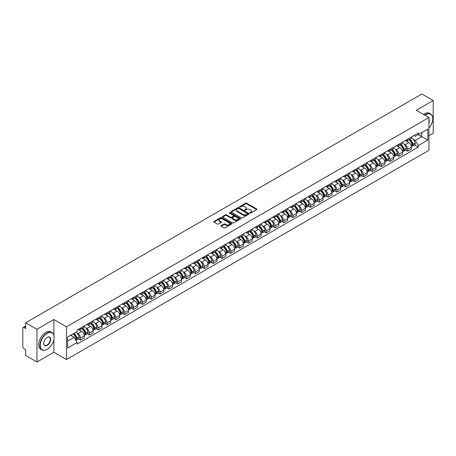 <?xml version="1.0" encoding="UTF-8"?>
<svg xmlns="http://www.w3.org/2000/svg" width="456" height="456" viewBox="0 0 456 456"><rect width="100%" height="100%" fill="white"/><g stroke="black" fill="none" stroke-linecap="round" stroke-linejoin="round"><path stroke-width="0.68" d="M250.008 213.037A0.553 0.319 0 0 0 250.789 213.037L256.7 209.623A0.787 0.456 0 0 0 256.933 209.304A0.787 0.456 0 0 0 256.7 208.979L246.685 203.199A0.787 0.456 0 0 0 245.573 203.199L239.662 206.614A0.553 0.319 0 0 0 240.437 207.064L241.207 206.619A2.519 1.453 0 0 1 244.764 206.619L245.602 207.104A2.519 1.453 0 0 1 246.337 208.13A2.519 1.453 0 0 1 245.602 209.156L244.838 209.6A0.553 0.319 0 0 0 245.613 210.051L246.377 209.606A2.519 1.453 0 0 1 249.939 209.606L250.777 210.091A2.519 1.453 0 0 1 251.512 211.117A2.519 1.453 0 0 1 250.777 212.143L250.008 212.587A0.553 0.319 0 0 0 250.008 213.037L250.008 212.587M221.149 225.623A0.787 0.456 0 0 0 220.915 225.942A0.787 0.456 0 0 0 221.149 226.261L223.959 227.886A0.787 0.456 0 0 0 225.07 227.886L231.637 224.095A0.787 0.456 0 0 0 231.865 223.776A0.787 0.456 0 0 0 231.637 223.451L221.622 217.672A0.787 0.456 0 0 0 220.505 217.672L213.944 221.462A0.787 0.456 0 0 0 213.71 221.781A0.787 0.456 0 0 0 213.944 222.106L217.335 224.061A0.787 0.456 0 0 0 218.447 224.061L221.257 222.442A0.787 0.456 0 0 0 221.491 222.118A0.787 0.456 0 0 0 221.257 221.798L219.575 220.829A2.103 1.214 0 0 1 218.96 219.969A2.103 1.214 0 0 1 220.259 218.846A2.103 1.214 0 0 1 222.551 219.108L229.146 222.916A2.103 1.214 0 0 1 229.761 223.776A2.103 1.214 0 0 1 228.462 224.899A2.103 1.214 0 0 1 226.17 224.631L225.07 223.999A0.787 0.456 0 0 0 223.959 223.999L221.149 225.623L221.149 226.261L223.959 224.654L223.959 223.999M66.502 326.821L53.865 319.519L36.97 329.272L25.69 322.762L421.92 93.999L433.2 100.514L416.305 110.266L428.948 117.562L66.502 326.821L66.502 359.545L428.948 150.292L428.948 117.562M241.258 217.894A0.787 0.456 0 0 0 242.375 217.894L248.936 214.103A0.787 0.456 0 0 0 249.17 213.784A0.787 0.456 0 0 0 248.936 213.465L238.921 207.679A0.787 0.456 0 0 0 237.81 207.679L231.243 211.47A0.787 0.456 0 0 0 231.015 211.789A0.787 0.456 0 0 0 231.243 212.114L241.258 217.894M229.545 213.157A0.553 0.319 0 0 1 230.103 213.231L240.278 219.108L233.723 222.893A0.787 0.456 0 0 1 232.606 222.893L222.591 217.107L222.591 216.463A0.787 0.456 0 0 0 222.363 216.788A0.787 0.456 0 0 0 222.591 217.107M222.591 216.463L225.401 214.844A0.787 0.456 0 0 1 226.518 214.844L230.576 217.187A0.787 0.456 0 0 0 231.688 217.187L233.552 216.11A0.787 0.456 0 0 0 233.785 215.791A0.787 0.456 0 0 0 233.552 215.471L229.328 213.026A0.553 0.319 0 0 1 230.103 212.581L240.289 218.458A0.787 0.456 0 0 1 240.517 218.777A0.787 0.456 0 0 1 240.289 219.102L240.289 218.458M36.97 329.272L36.97 362.001L25.69 355.486L25.69 349.695L23.934 348.68A1.602 0.923 -120 0 1 22.8 346.714L22.8 328.195A1.602 0.923 -120 0 1 23.131 327.459L25.69 325.983M428.948 135.694L433.2 133.237L433.2 100.514M36.97 362.001L53.865 352.249L66.502 359.545M25.69 322.762L25.69 328.554L23.934 327.539A1.602 0.923 -120 0 0 23.131 327.459M407.692 139.165A3.688 2.132 60 0 1 406.929 140.819L410.668 138.658A3.688 2.132 -120 0 0 411.432 137.005M404.141 144.147L405.082 144.694A3.688 2.132 60 0 1 407.692 149.209L411.432 147.049A3.688 2.132 -120 0 0 408.827 142.534L406.148 140.989M411.432 147.049L411.432 149.049L407.692 151.204L405.663 150.035M406.929 140.819A3.688 2.132 60 0 1 405.11 140.653M407.692 149.209L407.692 151.204M398.846 144.267A3.688 2.132 60 0 1 398.082 145.926L401.827 143.765A3.688 2.132 -120 0 0 402.591 142.107M396.823 155.143L398.846 156.311L402.591 154.151L402.591 152.156A3.688 2.132 -120 0 0 399.98 147.641L397.307 146.091M398.082 145.926A3.688 2.132 60 0 1 396.27 145.755M395.301 149.255L396.241 149.802A3.688 2.132 60 0 1 398.846 154.316L398.846 156.311M390.005 149.374A3.688 2.132 60 0 1 389.242 151.027L392.981 148.867A3.688 2.132 -120 0 0 393.745 147.214M387.976 160.244L390.005 161.418L393.745 159.258L393.745 157.263A3.688 2.132 -120 0 0 391.14 152.743L388.461 151.198M389.242 151.027A3.688 2.132 60 0 1 387.429 150.862M386.454 154.362L387.4 154.903A3.688 2.132 60 0 1 390.005 159.423L390.005 161.418M381.165 154.481A3.688 2.132 60 0 1 380.401 156.134L384.14 153.974A3.688 2.132 -120 0 0 384.904 152.321M379.135 165.351L381.165 166.525L384.904 164.365L384.904 162.364A3.688 2.132 -120 0 0 382.299 157.85L379.62 156.305M380.401 156.134A3.688 2.132 60 0 1 378.583 155.969M377.614 159.463L378.554 160.01A3.688 2.132 60 0 1 381.165 164.525L381.165 166.525M372.318 159.583A3.688 2.132 60 0 1 371.554 161.242L375.299 159.081A3.688 2.132 -120 0 0 376.063 157.423M370.289 170.458L372.318 171.627L376.063 169.467L376.063 167.472A3.688 2.132 -120 0 0 373.453 162.957L370.774 161.407M371.554 161.242A3.688 2.132 60 0 1 369.742 161.076M368.767 164.57L369.713 165.118A3.688 2.132 60 0 1 372.318 169.632L372.318 171.627M363.478 164.69A3.688 2.132 60 0 1 362.714 166.343L366.453 164.183A3.688 2.132 -120 0 0 367.217 162.53M361.448 175.56L363.478 176.734L367.217 174.574L367.217 172.579A3.688 2.132 -120 0 0 364.612 168.059L361.933 166.514M362.714 166.343A3.688 2.132 60 0 1 360.895 166.178M359.926 169.678L360.867 170.219A3.688 2.132 60 0 1 363.478 174.739L363.478 176.734M354.637 169.797A3.688 2.132 60 0 1 353.873 171.45L357.612 169.29A3.688 2.132 -120 0 0 358.376 167.637M352.608 180.667L354.637 181.841L358.376 179.681L358.376 177.68A3.688 2.132 -120 0 0 355.765 173.166L353.092 171.621M353.873 171.45A3.688 2.132 60 0 1 352.055 171.285M351.086 174.779L352.026 175.326A3.688 2.132 60 0 1 354.637 179.841L354.637 181.841M345.79 174.899A3.688 2.132 60 0 1 345.027 176.557L348.772 174.397A3.688 2.132 -120 0 0 349.535 172.738M343.761 185.774L345.79 186.943L349.535 184.783L349.535 182.788A3.688 2.132 -120 0 0 346.925 178.273L344.246 176.723M345.027 176.557A3.688 2.132 60 0 1 343.214 176.392M342.239 179.886L343.186 180.433A3.688 2.132 60 0 1 345.79 184.948L345.79 186.943M336.95 180.006A3.688 2.132 60 0 1 336.186 181.659L339.925 179.499A3.688 2.132 -120 0 0 340.689 177.846M334.921 190.876L336.95 192.05L340.689 189.89L340.689 187.895A3.688 2.132 -120 0 0 338.084 183.375L335.405 181.83M336.186 181.659A3.688 2.132 60 0 1 334.368 181.494M333.399 184.993L334.339 185.535A3.688 2.132 60 0 1 336.95 190.055L336.95 192.05M328.103 185.113A3.688 2.132 60 0 1 327.34 186.766L331.084 184.606A3.688 2.132 -120 0 0 331.848 182.953M326.074 195.983L328.103 197.157L331.848 194.997L331.848 192.996A3.688 2.132 -120 0 0 329.238 188.482L326.564 186.937M327.34 186.766A3.688 2.132 60 0 1 325.527 186.601M324.552 190.095L325.498 190.642A3.688 2.132 60 0 1 328.103 195.157L328.103 197.157M319.263 190.215A3.688 2.132 60 0 1 318.499 191.873L322.238 189.713A3.688 2.132 -120 0 0 323.002 188.054M317.233 201.09L319.263 202.259L323.002 200.099L323.002 198.103A3.688 2.132 -120 0 0 320.397 193.589L317.718 192.044M318.499 191.873A3.688 2.132 60 0 1 316.686 191.708M315.712 195.202L316.658 195.749A3.688 2.132 60 0 1 319.263 200.264L319.263 202.259M310.422 195.322A3.688 2.132 60 0 1 309.658 196.975L313.397 194.82A3.688 2.132 -120 0 0 314.161 193.162M308.393 206.192L310.422 207.366L314.161 205.206L314.161 203.211A3.688 2.132 -120 0 0 311.556 198.691L308.877 197.146M309.658 196.975A3.688 2.132 60 0 1 307.84 196.81M306.871 200.309L307.811 200.851A3.688 2.132 60 0 1 310.422 205.371L310.422 207.366M301.576 200.429A3.688 2.132 60 0 1 300.812 202.082L304.557 199.922A3.688 2.132 -120 0 0 305.32 198.269M299.546 211.299L301.576 212.473L305.32 210.313L305.32 208.312A3.688 2.132 -120 0 0 302.71 203.798L300.031 202.253M300.812 202.082A3.688 2.132 60 0 1 298.999 201.917M298.024 205.417L298.971 205.958A3.688 2.132 60 0 1 301.576 210.472L301.576 212.473M292.735 205.531A3.688 2.132 60 0 1 291.971 207.189L295.71 205.029A3.688 2.132 -120 0 0 296.474 203.37M290.706 216.406L292.735 217.575L296.474 215.414L296.474 213.419A3.688 2.132 -120 0 0 293.869 208.905L291.19 207.36M291.971 207.189A3.688 2.132 60 0 1 290.153 207.024M289.184 210.518L290.124 211.065A3.688 2.132 60 0 1 292.735 215.58L292.735 217.575M283.888 210.638A3.688 2.132 60 0 1 283.13 212.296L286.87 210.136A3.688 2.132 -120 0 0 287.633 208.477M281.865 221.513L283.894 222.682L287.633 220.522L287.633 218.527A3.688 2.132 -120 0 0 285.023 214.006L282.349 212.462M283.13 212.296A3.688 2.132 60 0 1 281.312 212.125M280.343 215.625L281.284 216.167A3.688 2.132 60 0 1 283.894 220.687L283.894 222.682M275.048 215.745A3.688 2.132 60 0 1 274.284 217.398L278.029 215.238A3.688 2.132 -120 0 0 278.787 213.585M273.019 226.615L275.048 227.789L278.787 225.629L278.787 223.634A3.688 2.132 -120 0 0 276.182 219.114L273.503 217.569M274.284 217.398A3.688 2.132 60 0 1 272.471 217.233M271.497 220.732L272.443 221.274A3.688 2.132 60 0 1 275.048 225.788L275.048 227.789M266.207 220.846A3.688 2.132 60 0 1 265.443 222.505L269.183 220.345A3.688 2.132 -120 0 0 269.946 218.692M264.178 231.722L266.207 232.891L269.946 230.73L269.946 228.735A3.688 2.132 -120 0 0 267.341 224.221L264.662 222.676M265.443 222.505A3.688 2.132 60 0 1 263.625 222.34M262.656 225.834L263.596 226.381A3.688 2.132 60 0 1 266.207 230.896L266.207 232.891M257.361 225.954A3.688 2.132 60 0 1 256.597 227.612L260.342 225.452A3.688 2.132 -120 0 0 261.106 223.793M255.331 236.829L257.361 237.998L261.106 235.837L261.106 233.842A3.688 2.132 -120 0 0 258.495 229.328L255.816 227.778M256.597 227.612A3.688 2.132 60 0 1 254.784 227.441M253.81 230.941L254.756 231.483A3.688 2.132 60 0 1 257.361 236.003L257.361 237.998M248.52 231.061A3.688 2.132 60 0 1 247.756 232.714L251.495 230.554A3.688 2.132 -120 0 0 252.259 228.901M246.491 241.931L248.52 243.105L252.259 240.945L252.259 238.95A3.688 2.132 -120 0 0 249.654 234.43L246.975 232.885M247.756 232.714A3.688 2.132 60 0 1 245.944 232.549M244.969 236.048L245.915 236.59A3.688 2.132 60 0 1 248.52 241.11L248.52 243.105M239.679 236.168A3.688 2.132 60 0 1 238.915 237.821L242.655 235.661A3.688 2.132 -120 0 0 243.418 234.008M237.65 247.038L239.679 248.206L243.418 246.046L243.418 244.051A3.688 2.132 -120 0 0 240.814 239.537L238.135 237.992M238.915 237.821A3.688 2.132 60 0 1 237.097 237.656M236.128 241.15L237.069 241.697A3.688 2.132 60 0 1 239.679 246.211L239.679 248.206M230.833 241.27A3.688 2.132 60 0 1 230.069 242.928L233.814 240.768A3.688 2.132 -120 0 0 234.578 239.109M228.804 252.145L230.833 253.314L234.578 251.153L234.578 249.158A3.688 2.132 -120 0 0 231.967 244.644L229.288 243.094M230.069 242.928A3.688 2.132 60 0 1 228.256 242.757M227.282 246.257L228.228 246.804A3.688 2.132 60 0 1 230.833 251.319L230.833 253.314M221.992 246.377A3.688 2.132 60 0 1 221.228 248.03L224.968 245.869A3.688 2.132 -120 0 0 225.731 244.216M219.963 257.247L221.992 258.421L225.731 256.261L225.731 254.266A3.688 2.132 -120 0 0 223.126 249.745L220.447 248.201M221.228 248.03A3.688 2.132 60 0 1 219.41 247.864M218.441 251.364L219.382 251.906A3.688 2.132 60 0 1 221.992 256.426L221.992 258.421M213.146 251.484A3.688 2.132 60 0 1 212.382 253.137L216.127 250.977A3.688 2.132 -120 0 0 216.891 249.324M211.122 262.354L213.146 263.522L216.891 261.368L216.891 259.367A3.688 2.132 -120 0 0 214.28 254.853L211.607 253.308M212.382 253.137A3.688 2.132 60 0 1 210.569 252.972M209.6 256.466L210.541 257.013A3.688 2.132 60 0 1 213.146 261.527L213.146 263.522M204.305 256.585A3.688 2.132 60 0 1 203.541 258.244L207.28 256.084A3.688 2.132 -120 0 0 208.044 254.425M202.276 267.461L204.305 268.63L208.044 266.469L208.044 264.474A3.688 2.132 -120 0 0 205.439 259.96L202.76 258.409M203.541 258.244A3.688 2.132 60 0 1 201.729 258.073M200.754 261.573L201.7 262.12A3.688 2.132 60 0 1 204.305 266.635L204.305 268.63M195.464 261.693A3.688 2.132 60 0 1 194.701 263.346L198.44 261.185A3.688 2.132 -120 0 0 199.204 259.532M193.435 272.563L195.464 273.737L199.204 271.576L199.204 269.581A3.688 2.132 -120 0 0 196.599 265.061L193.92 263.517M194.701 263.346A3.688 2.132 60 0 1 192.882 263.18M191.913 266.68L192.854 267.222A3.688 2.132 60 0 1 195.464 271.742L195.464 273.737M186.618 266.8A3.688 2.132 60 0 1 185.854 268.453L189.599 266.293A3.688 2.132 -120 0 0 190.363 264.64M184.589 277.67L186.618 278.844L190.363 276.684L190.363 274.683A3.688 2.132 -120 0 0 187.752 270.169L185.073 268.624M185.854 268.453A3.688 2.132 60 0 1 184.042 268.288M183.067 271.782L184.013 272.329A3.688 2.132 60 0 1 186.618 276.843L186.618 278.844M177.777 271.901A3.688 2.132 60 0 1 177.013 273.56L180.753 271.4A3.688 2.132 -120 0 0 181.516 269.741M175.748 282.777L177.777 283.945L181.516 281.785L181.516 279.79A3.688 2.132 -120 0 0 178.912 275.276L176.233 273.725M177.013 273.56A3.688 2.132 60 0 1 175.195 273.395M174.226 276.889L175.167 277.436A3.688 2.132 60 0 1 177.777 281.95L177.777 283.945M168.937 277.009A3.688 2.132 60 0 1 168.173 278.662L171.912 276.501A3.688 2.132 -120 0 0 172.676 274.848M166.907 287.878L168.937 289.053L172.676 286.892L172.676 284.897A3.688 2.132 -120 0 0 170.065 280.377L167.392 278.833M168.173 278.662A3.688 2.132 60 0 1 166.355 278.496M165.385 281.996L166.326 282.538A3.688 2.132 60 0 1 168.937 287.058L168.937 289.053M160.09 282.116A3.688 2.132 60 0 1 159.326 283.769L163.071 281.608A3.688 2.132 -120 0 0 163.835 279.955M158.061 292.986L160.09 294.16L163.835 292L163.835 289.999A3.688 2.132 -120 0 0 161.225 285.484L158.545 283.94M159.326 283.769A3.688 2.132 60 0 1 157.514 283.603M156.539 287.098L157.485 287.645A3.688 2.132 60 0 1 160.09 292.159L160.09 294.16M151.25 287.217A3.688 2.132 60 0 1 150.486 288.876L154.225 286.716A3.688 2.132 -120 0 0 154.989 285.057M149.22 298.093L151.25 299.261L154.989 297.101L154.989 295.106A3.688 2.132 -120 0 0 152.384 290.592L149.705 289.041M150.486 288.876A3.688 2.132 60 0 1 148.667 288.711M147.698 292.205L148.639 292.752A3.688 2.132 60 0 1 151.25 297.266L151.25 299.261M142.403 292.325A3.688 2.132 60 0 1 141.639 293.977L145.384 291.817A3.688 2.132 -120 0 0 146.148 290.164M140.374 303.194L142.403 304.369L146.148 302.208L146.148 300.213A3.688 2.132 -120 0 0 143.537 295.693L140.864 294.148M141.639 293.977A3.688 2.132 60 0 1 139.827 293.812M138.852 297.312L139.798 297.853A3.688 2.132 60 0 1 142.403 302.374L142.403 304.369M133.562 297.432A3.688 2.132 60 0 1 132.799 299.085L136.538 296.924A3.688 2.132 -120 0 0 137.302 295.271M131.533 308.302L133.562 309.476L137.302 307.315L137.302 305.315A3.688 2.132 -120 0 0 134.697 300.8L132.018 299.256M132.799 299.085A3.688 2.132 60 0 1 130.986 298.919M130.011 302.413L130.957 302.961A3.688 2.132 60 0 1 133.562 307.475L133.562 309.476M124.722 302.533A3.688 2.132 60 0 1 123.958 304.192L127.697 302.032A3.688 2.132 -120 0 0 128.461 300.373M122.692 313.409L124.722 314.577L128.461 312.417L128.461 310.422A3.688 2.132 -120 0 0 125.856 305.908L123.177 304.363M123.958 304.192A3.688 2.132 60 0 1 122.14 304.027M121.171 307.521L122.111 308.068A3.688 2.132 60 0 1 124.722 312.582L124.722 314.577M115.875 307.64A3.688 2.132 60 0 1 115.111 309.293L118.856 307.139A3.688 2.132 -120 0 0 119.62 305.48M113.846 318.51L115.875 319.684L119.62 317.524L119.62 315.529A3.688 2.132 -120 0 0 117.01 311.009L114.331 309.464M115.111 309.293A3.688 2.132 60 0 1 113.299 309.128M112.324 312.628L113.27 313.169A3.688 2.132 60 0 1 115.875 317.69L115.875 319.684M107.035 312.748A3.688 2.132 60 0 1 106.271 314.401L110.01 312.24A3.688 2.132 -120 0 0 110.774 310.587M105.005 323.617L107.035 324.792L110.774 322.631L110.774 320.631A3.688 2.132 -120 0 0 108.169 316.116L105.49 314.572M106.271 314.401A3.688 2.132 60 0 1 104.452 314.235M103.483 317.735L104.424 318.277A3.688 2.132 60 0 1 107.035 322.791L107.035 324.792M98.188 317.849A3.688 2.132 60 0 1 97.43 319.508L101.169 317.347A3.688 2.132 -120 0 0 101.933 315.689M96.165 328.725L98.194 329.893L101.933 327.733L101.933 325.738A3.688 2.132 -120 0 0 99.322 321.223L96.649 319.679M97.43 319.508A3.688 2.132 60 0 1 95.612 319.342M94.643 322.837L95.583 323.384A3.688 2.132 60 0 1 98.194 327.898L98.194 329.893M89.347 322.956A3.688 2.132 60 0 1 88.584 324.615L92.329 322.455A3.688 2.132 -120 0 0 93.087 320.796M87.318 333.832L89.347 335L93.087 332.84L93.087 330.845A3.688 2.132 -120 0 0 90.482 326.325L87.803 324.78M88.584 324.615A3.688 2.132 60 0 1 86.771 324.444M85.796 327.944L86.743 328.485A3.688 2.132 60 0 1 89.347 333.005L89.347 335M80.507 328.063A3.688 2.132 60 0 1 79.743 329.716L83.482 327.556A3.688 2.132 -120 0 0 84.246 325.903M78.478 338.933L80.507 340.108L84.246 337.947L84.246 335.952A3.688 2.132 -120 0 0 81.641 331.432L78.962 329.887M79.743 329.716A3.688 2.132 60 0 1 77.925 329.551M76.956 333.051L77.896 333.592A3.688 2.132 60 0 1 80.507 338.107L80.507 340.108M413.957 135.546L415.285 136.315L427.813 129.082L421.806 132.553L421.806 136.612L415.285 140.374L412.982 139.046M67.636 341.088L74.157 337.326L77.161 342.53L67.636 348.025L67.636 337.03L77.161 331.529L77.161 329.996L418.294 133.044L418.294 134.583L427.813 140.077L418.294 145.578L415.285 140.374M427.813 129.082L427.813 140.077M77.161 342.53L77.161 344.063L418.294 147.117L418.294 145.578M53.865 319.519L53.865 335.268M53.865 339.549L53.865 352.249M74.157 337.326L70.64 335.297M414.504 144.928L418.294 147.117M250.23 213.117L250.777 212.798A2.519 1.453 0 0 0 251.512 211.772L251.512 211.117M246.337 208.13L246.337 208.785A2.519 1.453 0 0 1 245.602 209.811L245.054 210.125M256.7 208.979L256.7 209.623L246.685 203.855A0.787 0.456 0 0 0 245.573 203.855L239.879 207.138M248.93 214.109L238.921 208.335A0.787 0.456 0 0 0 237.81 208.335L231.255 212.12L231.243 211.47M247.545 214.006A0.553 0.319 0 0 0 247.545 213.556L238.756 208.483A0.553 0.319 0 0 0 237.975 208.483L237.171 208.951A2.519 1.453 0 0 0 236.436 209.977A2.519 1.453 0 0 0 237.171 211.003L243.179 214.474A2.519 1.453 0 0 0 246.742 214.474L247.545 214.006L247.545 214.662A0.553 0.319 0 0 0 247.711 214.44L247.711 213.784M236.436 209.977L236.436 210.632A2.519 1.453 0 0 0 237.171 211.658L237.171 211.003M247.545 214.662L246.742 215.129A2.519 1.453 0 0 1 243.179 215.129L237.171 211.658M222.602 217.113L225.401 215.5L225.401 214.844M233.785 215.791L233.785 216.446A0.787 0.456 0 0 1 233.552 216.765L231.688 217.843A0.787 0.456 0 0 1 230.576 217.843L226.518 215.5A0.787 0.456 0 0 0 225.401 215.5M234.794 219.621A2.103 1.214 0 0 0 237.086 219.883A2.103 1.214 0 0 0 238.385 218.76A2.103 1.214 0 0 0 237.77 217.905L235.444 216.56A0.787 0.456 0 0 0 234.333 216.56L232.469 217.637A0.787 0.456 0 0 0 232.241 217.962A0.787 0.456 0 0 0 232.469 218.281L234.794 219.621L234.794 220.276A2.103 1.214 0 0 0 237.086 220.539A2.103 1.214 0 0 0 238.385 219.416L238.385 218.76M232.241 217.962L232.241 218.612A0.787 0.456 0 0 0 232.469 218.937L232.469 218.281M234.794 220.276L232.469 218.937M229.761 223.776L229.761 224.426A2.103 1.214 0 0 1 228.462 225.549A2.103 1.214 0 0 1 226.17 225.287L225.07 224.654A0.787 0.456 0 0 0 223.959 224.654M218.96 219.969L218.96 220.624A2.103 1.214 0 0 0 219.575 221.479L219.575 220.829M221.257 221.798L221.257 222.442L219.575 221.479M231.625 224.101L221.622 218.327A0.787 0.456 0 0 0 220.505 218.327L213.95 222.112L213.944 221.462M409.083 139.576A5.05 2.918 60 0 1 409.106 139.587A5.05 2.918 60 0 1 412.429 144.119L412.463 144.227A0.98 0.564 60 0 1 412.304 144.997A0.98 0.564 60 0 1 412.287 145.008M408.861 139.701A6.093 3.517 60 0 1 412.213 144.729L412.241 144.831A2.023 1.168 60 0 1 411.922 146.422L411.415 146.712M412.27 145.977A2.023 1.168 -120 0 0 412.828 145.897A2.023 1.168 -120 0 0 413.147 144.307L413.119 144.204A6.093 3.517 -120 0 0 409.767 139.177M411.358 137.649A6.093 3.517 60 0 1 415.188 143.013L415.216 143.116A2.023 1.168 60 0 1 414.897 144.706L412.828 145.897M406.786 140.887A6.093 3.517 60 0 1 408.057 142.09M411.021 142.101L411.796 142.546M400.243 144.677A5.05 2.918 60 0 1 400.265 144.694A5.05 2.918 60 0 1 403.588 149.226L403.617 149.329A0.98 0.564 60 0 1 403.463 150.104A0.98 0.564 60 0 1 403.44 150.115M400.02 144.808A6.093 3.517 60 0 1 403.366 149.836L403.4 149.939A2.023 1.168 60 0 1 403.075 151.529L402.574 151.82M403.423 151.078A2.023 1.168 -120 0 0 403.987 151.004A2.023 1.168 -120 0 0 404.307 149.414L404.272 149.311A6.093 3.517 -120 0 0 400.927 144.284M402.511 142.756A6.093 3.517 60 0 1 406.342 148.114L406.376 148.223A2.023 1.168 60 0 1 406.057 149.807L403.987 151.004M397.94 145.994A6.093 3.517 60 0 1 399.217 147.197M402.175 147.202L402.95 147.653M391.396 149.785A5.05 2.918 60 0 1 391.425 149.802A5.05 2.918 60 0 1 394.748 154.333L394.776 154.436A0.98 0.564 60 0 1 394.622 155.205A0.98 0.564 60 0 1 394.6 155.217M391.174 149.91A6.093 3.517 60 0 1 394.525 154.937L394.554 155.046A2.023 1.168 60 0 1 394.235 156.63L393.733 156.921M394.582 156.186A2.023 1.168 -120 0 0 395.141 156.112A2.023 1.168 -120 0 0 395.46 154.521L395.432 154.413A6.093 3.517 -120 0 0 392.086 149.391M393.67 147.864A6.093 3.517 60 0 1 397.501 153.222L397.529 153.324A2.023 1.168 60 0 1 397.21 154.915L395.141 156.112M389.099 151.101A6.093 3.517 60 0 1 390.37 152.298M393.334 152.31L394.109 152.76M382.555 154.892A5.05 2.918 60 0 1 382.578 154.903A5.05 2.918 60 0 1 385.901 159.435L385.936 159.543A0.98 0.564 60 0 1 385.776 160.312A0.98 0.564 60 0 1 385.753 160.324M382.333 155.017A6.093 3.517 60 0 1 385.685 160.045L385.713 160.147A2.023 1.168 60 0 1 385.394 161.737L384.887 162.028M385.736 161.293A2.023 1.168 -120 0 0 386.3 161.213A2.023 1.168 -120 0 0 386.62 159.623L386.591 159.52A6.093 3.517 -120 0 0 383.239 154.493M384.83 152.965A6.093 3.517 60 0 1 388.66 158.329L388.689 158.431A2.023 1.168 60 0 1 388.369 160.022L386.3 161.213M380.258 156.203A6.093 3.517 60 0 1 381.529 157.405M384.488 157.417L385.269 157.861M373.709 159.993A5.05 2.918 60 0 1 373.738 160.01A5.05 2.918 60 0 1 377.061 164.542L377.089 164.644A0.98 0.564 60 0 1 376.935 165.42A0.98 0.564 60 0 1 376.912 165.431M373.492 160.124A6.093 3.517 60 0 1 376.838 165.152L376.867 165.254A2.023 1.168 60 0 1 376.548 166.845L376.046 167.135M376.895 166.394A2.023 1.168 -120 0 0 377.454 166.32A2.023 1.168 -120 0 0 377.773 164.73L377.745 164.627A6.093 3.517 -120 0 0 374.399 159.6M375.983 158.072A6.093 3.517 60 0 1 379.814 163.43L379.842 163.539A2.023 1.168 60 0 1 379.523 165.123L377.454 166.32M371.412 161.31A6.093 3.517 60 0 1 372.683 162.513M375.647 162.518L376.422 162.969M364.868 165.1A5.05 2.918 60 0 1 364.897 165.118A5.05 2.918 60 0 1 368.22 169.649L368.248 169.752A0.98 0.564 60 0 1 368.095 170.521A0.98 0.564 60 0 1 368.072 170.533M364.646 165.226A6.093 3.517 60 0 1 367.998 170.253L368.026 170.362A2.023 1.168 60 0 1 367.707 171.952L367.205 172.243M368.055 171.502A2.023 1.168 -120 0 0 368.613 171.427A2.023 1.168 -120 0 0 368.932 169.837L368.904 169.729A6.093 3.517 -120 0 0 365.552 164.707M367.143 163.18A6.093 3.517 60 0 1 370.973 168.538L371.002 168.64A2.023 1.168 60 0 1 370.682 170.23L368.613 171.427M362.571 166.417A6.093 3.517 60 0 1 363.842 167.62M366.806 167.626L367.582 168.076M428.948 128.096A9.781 5.649 120 0 0 432.744 118.777A9.781 5.649 120 0 0 425.83 114.781A9.781 5.649 120 0 0 425.026 115.3M424.707 115.111A10.021 5.785 -60 0 1 425.659 114.484A10.021 5.785 -60 0 1 430.669 113.989A10.021 5.785 -60 0 1 432.744 118.577A10.021 5.785 -60 0 1 432.744 118.68M428.948 119.238A4.891 2.821 -60 0 1 428.948 122.692M423.459 114.393A10.021 5.785 -60 0 1 424.416 113.766A10.021 5.785 -60 0 1 429.427 113.27L430.669 113.989M47.002 349.467L47.173 349.37A9.781 5.649 120 0 0 54.093 337.389A9.781 5.649 120 0 0 47.173 333.399A9.781 5.649 120 0 0 40.259 345.374A9.781 5.649 120 0 0 47.173 349.37L47.002 349.467A10.021 5.785 -60 0 1 41.992 349.963A10.021 5.785 -60 0 1 40.459 341.932A10.021 5.785 -60 0 1 47.002 333.102A10.021 5.785 -60 0 1 52.012 332.606A10.021 5.785 -60 0 1 54.093 337.195A10.021 5.785 -60 0 1 54.087 337.292M47.173 337.389L47.173 337.389A4.891 2.821 -60 0 1 50.633 339.384A4.891 2.821 -60 0 1 47.173 345.374A4.891 2.821 -60 0 1 43.719 343.379A4.891 2.821 -60 0 1 47.173 337.389L47.173 337.389M43.719 343.277A4.651 2.685 120 0 0 44.682 345.312A4.651 2.685 120 0 0 47.002 345.078A4.651 2.685 120 0 0 50.04 340.985A4.651 2.685 120 0 0 49.328 337.258A4.651 2.685 120 0 0 47.088 337.44M41.992 349.963L40.749 349.245A10.021 5.785 -60 0 1 39.21 341.213A10.021 5.785 -60 0 1 45.76 332.384A10.021 5.785 -60 0 1 50.77 331.888L52.012 332.606M356.028 170.208A5.05 2.918 60 0 1 356.05 170.219A5.05 2.918 60 0 1 359.374 174.751L359.402 174.859A0.98 0.564 60 0 1 359.248 175.628A0.98 0.564 60 0 1 359.225 175.64M355.805 170.333A6.093 3.517 60 0 1 359.151 175.36L359.185 175.463A2.023 1.168 60 0 1 358.861 177.053L358.359 177.344M359.208 176.609A2.023 1.168 -120 0 0 359.773 176.529A2.023 1.168 -120 0 0 360.092 174.944L360.058 174.836A6.093 3.517 -120 0 0 356.712 169.809M358.296 168.281A6.093 3.517 60 0 1 362.127 173.645L362.161 173.747A2.023 1.168 60 0 1 361.842 175.338L359.773 176.529M353.725 171.519A6.093 3.517 60 0 1 355.002 172.721M357.96 172.733L358.741 173.177M347.181 175.309A5.05 2.918 60 0 1 347.21 175.326A5.05 2.918 60 0 1 350.533 179.858L350.561 179.96A0.98 0.564 60 0 1 350.407 180.736A0.98 0.564 60 0 1 350.385 180.747M346.965 175.44A6.093 3.517 60 0 1 350.311 180.468L350.339 180.57A2.023 1.168 60 0 1 350.02 182.161L349.518 182.451M350.368 181.71A2.023 1.168 -120 0 0 350.926 181.636A2.023 1.168 -120 0 0 351.245 180.046L351.217 179.943A6.093 3.517 -120 0 0 347.871 174.916M349.456 173.388A6.093 3.517 60 0 1 353.286 178.746L353.315 178.855A2.023 1.168 60 0 1 352.995 180.439L350.926 181.636M344.884 176.626A6.093 3.517 60 0 1 346.155 177.829M349.119 177.834L349.894 178.285M338.341 180.416A5.05 2.918 60 0 1 338.363 180.433A5.05 2.918 60 0 1 341.687 184.965L341.721 185.068A0.98 0.564 60 0 1 341.561 185.837A0.98 0.564 60 0 1 341.544 185.849M338.118 180.542A6.093 3.517 60 0 1 341.47 185.569L341.498 185.677A2.023 1.168 60 0 1 341.179 187.268L340.672 187.558M341.521 186.817A2.023 1.168 -120 0 0 342.085 186.743A2.023 1.168 -120 0 0 342.405 185.153L342.376 185.05A6.093 3.517 -120 0 0 339.025 180.023M340.615 178.495A6.093 3.517 60 0 1 344.445 183.853L344.474 183.956A2.023 1.168 60 0 1 344.155 185.546L342.085 186.743M336.043 181.733A6.093 3.517 60 0 1 337.315 182.936M340.279 182.941L341.054 183.392M329.5 185.524A5.05 2.918 60 0 1 329.523 185.535A5.05 2.918 60 0 1 332.846 190.066L332.874 190.175A0.98 0.564 60 0 1 332.72 190.944A0.98 0.564 60 0 1 332.698 190.956M329.278 185.649A6.093 3.517 60 0 1 332.623 190.676L332.652 190.779A2.023 1.168 60 0 1 332.333 192.369L331.831 192.66M332.68 191.925A2.023 1.168 -120 0 0 333.239 191.845A2.023 1.168 -120 0 0 333.564 190.26L333.53 190.152A6.093 3.517 -120 0 0 330.184 185.125M331.768 183.597A6.093 3.517 60 0 1 335.599 188.961L335.633 189.063A2.023 1.168 60 0 1 335.308 190.654L333.239 191.845M327.197 186.84A6.093 3.517 60 0 1 328.468 188.037M331.432 188.049L332.207 188.493M320.653 190.625A5.05 2.918 60 0 1 320.682 190.642A5.05 2.918 60 0 1 324.005 195.174L324.034 195.276A0.98 0.564 60 0 1 323.88 196.051A0.98 0.564 60 0 1 323.857 196.063M320.431 190.756A6.093 3.517 60 0 1 323.783 195.784L323.811 195.886A2.023 1.168 60 0 1 323.492 197.476L322.99 197.767M323.84 197.026A2.023 1.168 -120 0 0 324.398 196.952A2.023 1.168 -120 0 0 324.718 195.362L324.689 195.259A6.093 3.517 -120 0 0 321.343 190.232M322.928 188.704A6.093 3.517 60 0 1 326.758 194.062L326.787 194.17A2.023 1.168 60 0 1 326.467 195.761L324.398 196.952M318.356 191.942A6.093 3.517 60 0 1 319.627 193.144M322.591 193.15L323.367 193.6M311.813 195.732A5.05 2.918 60 0 1 311.836 195.749A5.05 2.918 60 0 1 315.159 200.281L315.193 200.383A0.98 0.564 60 0 1 315.033 201.153A0.98 0.564 60 0 1 315.01 201.164M311.59 195.863A6.093 3.517 60 0 1 314.936 200.885L314.971 200.993A2.023 1.168 60 0 1 314.651 202.584L314.144 202.874M314.993 202.133A2.023 1.168 -120 0 0 315.558 202.059A2.023 1.168 -120 0 0 315.877 200.469L315.848 200.366A6.093 3.517 -120 0 0 312.497 195.339M314.087 193.811A6.093 3.517 60 0 1 317.917 199.169L317.946 199.272A2.023 1.168 60 0 1 317.627 200.862L315.558 202.059M309.516 197.049A6.093 3.517 60 0 1 310.787 198.252M313.745 198.257L314.526 198.708M302.966 200.839A5.05 2.918 60 0 1 302.995 200.851A5.05 2.918 60 0 1 306.318 205.382L306.346 205.491A0.98 0.564 60 0 1 306.193 206.26A0.98 0.564 60 0 1 306.17 206.272M302.75 200.965A6.093 3.517 60 0 1 306.096 205.992L306.124 206.095A2.023 1.168 60 0 1 305.805 207.685L305.303 207.976M306.153 207.241A2.023 1.168 -120 0 0 306.711 207.161A2.023 1.168 -120 0 0 307.03 205.576L307.002 205.468A6.093 3.517 -120 0 0 303.656 200.44M305.241 198.913A6.093 3.517 60 0 1 309.071 204.277L309.1 204.379A2.023 1.168 60 0 1 308.78 205.969L306.711 207.161M300.669 202.156A6.093 3.517 60 0 1 301.94 203.353M304.904 203.365L305.68 203.809M294.126 205.947A5.05 2.918 60 0 1 294.154 205.958A5.05 2.918 60 0 1 297.477 210.49L297.506 210.598A0.98 0.564 60 0 1 297.352 211.367A0.98 0.564 60 0 1 297.329 211.379M293.903 206.072A6.093 3.517 60 0 1 297.255 211.1L297.283 211.202A2.023 1.168 60 0 1 296.964 212.792L296.463 213.083M297.312 212.342A2.023 1.168 -120 0 0 297.871 212.268A2.023 1.168 -120 0 0 298.19 210.678L298.161 210.575A6.093 3.517 -120 0 0 294.81 205.548M296.4 204.02A6.093 3.517 60 0 1 300.23 209.378L300.259 209.486A2.023 1.168 60 0 1 299.94 211.077L297.871 212.268M291.829 207.258A6.093 3.517 60 0 1 293.1 208.46M296.064 208.466L296.839 208.916M285.285 211.048A5.05 2.918 60 0 1 285.308 211.065A5.05 2.918 60 0 1 288.631 215.597L288.659 215.699A0.98 0.564 60 0 1 288.505 216.469A0.98 0.564 60 0 1 288.483 216.486M285.063 211.179A6.093 3.517 60 0 1 288.409 216.201L288.443 216.309A2.023 1.168 60 0 1 288.118 217.9L287.616 218.19M288.466 217.449A2.023 1.168 -120 0 0 289.03 217.375A2.023 1.168 -120 0 0 289.349 215.785L289.315 215.682A6.093 3.517 -120 0 0 285.969 210.655M287.554 209.127A6.093 3.517 60 0 1 291.384 214.485L291.418 214.588A2.023 1.168 60 0 1 291.099 216.178L289.03 217.375M282.982 212.365A6.093 3.517 60 0 1 284.259 213.568M287.217 213.573L287.998 214.024M276.439 216.155A5.05 2.918 60 0 1 276.467 216.167A5.05 2.918 60 0 1 279.79 220.704L279.819 220.807A0.98 0.564 60 0 1 279.665 221.576A0.98 0.564 60 0 1 279.642 221.587M276.222 216.281A6.093 3.517 60 0 1 279.568 221.308L279.596 221.416A2.023 1.168 60 0 1 279.277 223.001L278.776 223.292M279.625 222.556A2.023 1.168 -120 0 0 280.183 222.477A2.023 1.168 -120 0 0 280.503 220.892L280.474 220.784A6.093 3.517 -120 0 0 277.128 215.756M278.713 214.229A6.093 3.517 60 0 1 282.543 219.592L282.572 219.695A2.023 1.168 60 0 1 282.253 221.285L280.183 222.477M274.141 217.472A6.093 3.517 60 0 1 275.413 218.669M278.377 218.68L279.152 219.125M267.598 221.263A5.05 2.918 60 0 1 267.621 221.274A5.05 2.918 60 0 1 270.944 225.805L270.978 225.914A0.98 0.564 60 0 1 270.818 226.683A0.98 0.564 60 0 1 270.796 226.695M267.376 221.388A6.093 3.517 60 0 1 270.727 226.415L270.756 226.518A2.023 1.168 60 0 1 270.436 228.108L269.929 228.399M270.779 227.664A2.023 1.168 -120 0 0 271.343 227.584A2.023 1.168 -120 0 0 271.662 225.994L271.633 225.891A6.093 3.517 -120 0 0 268.282 220.864M269.872 219.336A6.093 3.517 60 0 1 273.703 224.694L273.731 224.802A2.023 1.168 60 0 1 273.412 226.393L271.343 227.584M265.301 222.574A6.093 3.517 60 0 1 266.572 223.776M269.53 223.782L270.311 224.232M258.757 226.364A5.05 2.918 60 0 1 258.78 226.381A5.05 2.918 60 0 1 262.103 230.913L262.132 231.015A0.98 0.564 60 0 1 261.978 231.79A0.98 0.564 60 0 1 261.955 231.802M258.535 226.495A6.093 3.517 60 0 1 261.881 231.523L261.909 231.625A2.023 1.168 60 0 1 261.59 233.215L261.089 233.506M261.938 232.765A2.023 1.168 -120 0 0 262.496 232.691A2.023 1.168 -120 0 0 262.821 231.101L262.787 230.998A6.093 3.517 -120 0 0 259.441 225.971M261.026 224.443A6.093 3.517 60 0 1 264.856 229.801L264.89 229.904A2.023 1.168 60 0 1 264.565 231.494L262.496 232.691M256.454 227.681A6.093 3.517 60 0 1 257.725 228.883M260.69 228.889L261.465 229.339M249.911 231.471A5.05 2.918 60 0 1 249.939 231.483A5.05 2.918 60 0 1 253.262 236.02L253.291 236.122A0.98 0.564 60 0 1 253.137 236.892A0.98 0.564 60 0 1 253.114 236.903M249.688 231.597A6.093 3.517 60 0 1 253.04 236.624L253.069 236.732A2.023 1.168 60 0 1 252.749 238.317L252.248 238.608M253.097 237.872A2.023 1.168 -120 0 0 253.656 237.798A2.023 1.168 -120 0 0 253.975 236.208L253.946 236.1A6.093 3.517 -120 0 0 250.6 231.072M252.185 229.545A6.093 3.517 60 0 1 256.015 234.908L256.044 235.011A2.023 1.168 60 0 1 255.725 236.601L253.656 237.798M247.614 232.788A6.093 3.517 60 0 1 248.885 233.985M251.849 233.996L252.624 234.447M241.07 236.578A5.05 2.918 60 0 1 241.093 236.59A5.05 2.918 60 0 1 244.416 241.121L244.445 241.23A0.98 0.564 60 0 1 244.291 241.999A0.98 0.564 60 0 1 244.268 242.011M240.848 236.704A6.093 3.517 60 0 1 244.194 241.731L244.228 241.834A2.023 1.168 60 0 1 243.909 243.424L243.401 243.715M244.251 242.98A2.023 1.168 -120 0 0 244.815 242.9A2.023 1.168 -120 0 0 245.134 241.309L245.106 241.207A6.093 3.517 -120 0 0 241.754 236.179M243.344 234.652A6.093 3.517 60 0 1 247.175 240.01L247.203 240.118A2.023 1.168 60 0 1 246.884 241.708L244.815 242.9M238.767 237.889A6.093 3.517 60 0 1 240.044 239.092M243.002 239.104L243.783 239.548M232.224 241.68A5.05 2.918 60 0 1 232.252 241.697A5.05 2.918 60 0 1 235.575 246.229L235.604 246.331A0.98 0.564 60 0 1 235.45 247.106A0.98 0.564 60 0 1 235.427 247.118M232.007 241.811A6.093 3.517 60 0 1 235.353 246.838L235.381 246.941A2.023 1.168 60 0 1 235.062 248.531L234.561 248.822M235.41 248.081A2.023 1.168 -120 0 0 235.969 248.007A2.023 1.168 -120 0 0 236.288 246.417L236.259 246.314A6.093 3.517 -120 0 0 232.913 241.287M234.498 239.759A6.093 3.517 60 0 1 238.328 245.117L238.357 245.225A2.023 1.168 60 0 1 238.038 246.81L235.969 248.007M229.927 242.997A6.093 3.517 60 0 1 231.198 244.199M234.162 244.205L234.937 244.655M223.383 246.787A5.05 2.918 60 0 1 223.406 246.804A5.05 2.918 60 0 1 226.729 251.336L226.763 251.438A0.98 0.564 60 0 1 226.603 252.208A0.98 0.564 60 0 1 226.586 252.219M223.161 246.913A6.093 3.517 60 0 1 226.512 251.94L226.541 252.048A2.023 1.168 60 0 1 226.222 253.633L225.714 253.924M226.569 253.188A2.023 1.168 -120 0 0 227.128 253.114A2.023 1.168 -120 0 0 227.447 251.524L227.419 251.416A6.093 3.517 -120 0 0 224.067 246.388M225.657 244.866A6.093 3.517 60 0 1 229.488 250.224L229.516 250.327A2.023 1.168 60 0 1 229.197 251.917L227.128 253.114M221.086 248.104A6.093 3.517 60 0 1 222.357 249.301M225.321 249.312L226.096 249.763M214.542 251.894A5.05 2.918 60 0 1 214.565 251.906A5.05 2.918 60 0 1 217.888 256.437L217.917 256.546A0.98 0.564 60 0 1 217.763 257.315A0.98 0.564 60 0 1 217.74 257.326M214.32 252.02A6.093 3.517 60 0 1 217.666 257.047L217.694 257.15A2.023 1.168 60 0 1 217.375 258.74L216.874 259.031M217.723 258.295A2.023 1.168 -120 0 0 218.287 258.216A2.023 1.168 -120 0 0 218.606 256.625L218.572 256.523A6.093 3.517 -120 0 0 215.226 251.495M216.811 249.968A6.093 3.517 60 0 1 220.641 255.331L220.675 255.434A2.023 1.168 60 0 1 220.351 257.024L218.287 258.216M212.239 253.205A6.093 3.517 60 0 1 213.516 254.408M216.475 254.419L217.25 254.864M205.696 256.996A5.05 2.918 60 0 1 205.724 257.013A5.05 2.918 60 0 1 209.047 261.544L209.076 261.647A0.98 0.564 60 0 1 208.922 262.422A0.98 0.564 60 0 1 208.899 262.434M205.474 257.127A6.093 3.517 60 0 1 208.825 262.154L208.854 262.257A2.023 1.168 60 0 1 208.535 263.847L208.033 264.138M208.882 263.397A2.023 1.168 -120 0 0 209.441 263.323A2.023 1.168 -120 0 0 209.76 261.733L209.731 261.63A6.093 3.517 -120 0 0 206.386 256.603M207.97 255.075A6.093 3.517 60 0 1 211.801 260.433L211.829 260.541A2.023 1.168 60 0 1 211.51 262.126L209.441 263.323M203.399 258.313A6.093 3.517 60 0 1 204.67 259.515M207.634 259.521L208.409 259.971M196.855 262.103A5.05 2.918 60 0 1 196.878 262.12A5.05 2.918 60 0 1 200.201 266.652L200.235 266.754A0.98 0.564 60 0 1 200.076 267.524A0.98 0.564 60 0 1 200.053 267.535M196.633 262.228A6.093 3.517 60 0 1 199.984 267.256L200.013 267.364A2.023 1.168 60 0 1 199.694 268.949L199.186 269.239M200.036 268.504A2.023 1.168 -120 0 0 200.6 268.43A2.023 1.168 -120 0 0 200.919 266.84L200.891 266.731A6.093 3.517 -120 0 0 197.539 261.71M199.13 260.182A6.093 3.517 60 0 1 202.96 265.54L202.988 265.643A2.023 1.168 60 0 1 202.669 267.233L200.6 268.43M194.558 263.42A6.093 3.517 60 0 1 195.829 264.617M198.787 264.628L199.568 265.078M188.009 267.21A5.05 2.918 60 0 1 188.037 267.222A5.05 2.918 60 0 1 191.36 271.753L191.389 271.861A0.98 0.564 60 0 1 191.235 272.631A0.98 0.564 60 0 1 191.212 272.642M187.792 267.336A6.093 3.517 60 0 1 191.138 272.363L191.167 272.466A2.023 1.168 60 0 1 190.847 274.056L190.346 274.347M191.195 273.611A2.023 1.168 -120 0 0 191.754 273.532A2.023 1.168 -120 0 0 192.073 271.941L192.044 271.839A6.093 3.517 -120 0 0 188.698 266.811M190.283 265.284A6.093 3.517 60 0 1 194.113 270.647L194.142 270.75A2.023 1.168 60 0 1 193.823 272.34L191.754 273.532M185.712 268.521A6.093 3.517 60 0 1 186.983 269.724M189.947 269.735L190.722 270.18M179.168 272.312A5.05 2.918 60 0 1 179.197 272.329A5.05 2.918 60 0 1 182.52 276.86L182.548 276.963A0.98 0.564 60 0 1 182.394 277.738A0.98 0.564 60 0 1 182.371 277.75M178.946 272.443A6.093 3.517 60 0 1 182.297 277.47L182.326 277.573A2.023 1.168 60 0 1 182.007 279.163L181.505 279.454M182.354 278.713A2.023 1.168 -120 0 0 182.913 278.639A2.023 1.168 -120 0 0 183.232 277.048L183.204 276.946A6.093 3.517 -120 0 0 179.852 271.918M181.442 270.391A6.093 3.517 60 0 1 185.273 275.749L185.301 275.857A2.023 1.168 60 0 1 184.982 277.442L182.913 278.639M176.871 273.628A6.093 3.517 60 0 1 178.142 274.831M181.106 274.837L181.881 275.287M170.327 277.419A5.05 2.918 60 0 1 170.35 277.436A5.05 2.918 60 0 1 173.673 281.968L173.702 282.07A0.98 0.564 60 0 1 173.548 282.84A0.98 0.564 60 0 1 173.525 282.851M170.105 277.544A6.093 3.517 60 0 1 173.451 282.572L173.485 282.68A2.023 1.168 60 0 1 173.16 284.27L172.659 284.561M173.508 283.82A2.023 1.168 -120 0 0 174.072 283.746A2.023 1.168 -120 0 0 174.391 282.156L174.357 282.047A6.093 3.517 -120 0 0 171.011 277.026M172.596 275.498A6.093 3.517 60 0 1 176.426 280.856L176.461 280.959A2.023 1.168 60 0 1 176.141 282.549L174.072 283.746M168.025 278.736A6.093 3.517 60 0 1 169.301 279.938M172.26 279.944L173.041 280.394M161.481 282.526A5.05 2.918 60 0 1 161.51 282.538A5.05 2.918 60 0 1 164.833 287.069L164.861 287.177A0.98 0.564 60 0 1 164.707 287.947A0.98 0.564 60 0 1 164.684 287.958M161.264 282.652A6.093 3.517 60 0 1 164.61 287.679L164.639 287.782A2.023 1.168 60 0 1 164.32 289.372L163.818 289.663M164.667 288.927A2.023 1.168 -120 0 0 165.226 288.847A2.023 1.168 -120 0 0 165.545 287.263L165.517 287.155A6.093 3.517 -120 0 0 162.171 282.127M163.755 280.6A6.093 3.517 60 0 1 167.586 285.963L167.614 286.066A2.023 1.168 60 0 1 167.295 287.656L165.226 288.847M159.184 283.837A6.093 3.517 60 0 1 160.455 285.04M163.419 285.051L164.194 285.496M152.64 287.628A5.05 2.918 60 0 1 152.663 287.645A5.05 2.918 60 0 1 155.986 292.176L156.02 292.279A0.98 0.564 60 0 1 155.861 293.054A0.98 0.564 60 0 1 155.844 293.065M152.418 287.759A6.093 3.517 60 0 1 155.77 292.786L155.798 292.889A2.023 1.168 60 0 1 155.479 294.479L154.972 294.77M155.821 294.029A2.023 1.168 -120 0 0 156.385 293.955A2.023 1.168 -120 0 0 156.704 292.364L156.676 292.262A6.093 3.517 -120 0 0 153.324 287.234M154.915 285.707A6.093 3.517 60 0 1 158.745 291.065L158.773 291.173A2.023 1.168 60 0 1 158.454 292.758L156.385 293.955M150.343 288.944A6.093 3.517 60 0 1 151.614 290.147M154.578 290.153L155.353 290.603M143.8 292.735A5.05 2.918 60 0 1 143.822 292.752A5.05 2.918 60 0 1 147.145 297.283L147.174 297.386A0.98 0.564 60 0 1 147.02 298.156A0.98 0.564 60 0 1 146.997 298.167M143.577 292.86A6.093 3.517 60 0 1 146.923 297.888L146.952 297.996A2.023 1.168 60 0 1 146.632 299.586L146.131 299.877M146.98 299.136A2.023 1.168 -120 0 0 147.539 299.062A2.023 1.168 -120 0 0 147.864 297.472L147.829 297.369A6.093 3.517 -120 0 0 144.484 292.342M146.068 290.814A6.093 3.517 60 0 1 149.899 296.172L149.933 296.275A2.023 1.168 60 0 1 149.608 297.865L147.539 299.062M141.497 294.052A6.093 3.517 60 0 1 142.768 295.254M145.732 295.26L146.507 295.71M134.953 297.842A5.05 2.918 60 0 1 134.982 297.853A5.05 2.918 60 0 1 138.305 302.385L138.333 302.493A0.98 0.564 60 0 1 138.179 303.263A0.98 0.564 60 0 1 138.157 303.274M134.731 297.967A6.093 3.517 60 0 1 138.082 302.995L138.111 303.097A2.023 1.168 60 0 1 137.792 304.688L137.29 304.978M138.139 304.243A2.023 1.168 -120 0 0 138.698 304.163A2.023 1.168 -120 0 0 139.017 302.579L138.989 302.47A6.093 3.517 -120 0 0 135.643 297.443M137.227 295.915A6.093 3.517 60 0 1 141.058 301.279L141.086 301.382A2.023 1.168 60 0 1 140.767 302.972L138.698 304.163M132.656 299.159A6.093 3.517 60 0 1 133.927 300.356M136.891 300.367L137.666 300.812M126.112 302.944A5.05 2.918 60 0 1 126.135 302.961A5.05 2.918 60 0 1 129.458 307.492L129.493 307.595A0.98 0.564 60 0 1 129.333 308.37A0.98 0.564 60 0 1 129.31 308.381M125.89 303.075A6.093 3.517 60 0 1 129.236 308.102L129.27 308.205A2.023 1.168 60 0 1 128.951 309.795L128.444 310.086M129.293 309.345A2.023 1.168 -120 0 0 129.857 309.271A2.023 1.168 -120 0 0 130.177 307.68L130.148 307.578A6.093 3.517 -120 0 0 126.796 302.55M128.387 301.023A6.093 3.517 60 0 1 132.217 306.381L132.246 306.489A2.023 1.168 60 0 1 131.926 308.079L129.857 309.271M123.81 304.26A6.093 3.517 60 0 1 125.086 305.463M128.045 305.469L128.826 305.919M117.266 308.051A5.05 2.918 60 0 1 117.295 308.068A5.05 2.918 60 0 1 120.618 312.599L120.646 312.702A0.98 0.564 60 0 1 120.492 313.471A0.98 0.564 60 0 1 120.469 313.483M117.049 308.182A6.093 3.517 60 0 1 120.395 313.204L120.424 313.312A2.023 1.168 60 0 1 120.105 314.902L119.603 315.193M120.452 314.452A2.023 1.168 -120 0 0 121.011 314.378A2.023 1.168 -120 0 0 121.33 312.787L121.302 312.685A6.093 3.517 -120 0 0 117.956 307.657M119.54 306.13A6.093 3.517 60 0 1 123.371 311.488L123.399 311.59A2.023 1.168 60 0 1 123.08 313.181L121.011 314.378M114.969 309.367A6.093 3.517 60 0 1 116.24 310.57M119.204 310.576L119.979 311.026M108.425 313.158A5.05 2.918 60 0 1 108.454 313.169A5.05 2.918 60 0 1 111.777 317.701L111.805 317.809A0.98 0.564 60 0 1 111.652 318.579A0.98 0.564 60 0 1 111.629 318.59M108.203 313.283A6.093 3.517 60 0 1 111.555 318.311L111.583 318.413A2.023 1.168 60 0 1 111.264 320.004L110.762 320.294M111.612 319.559A2.023 1.168 -120 0 0 112.17 319.479A2.023 1.168 -120 0 0 112.489 317.895L112.461 317.786A6.093 3.517 -120 0 0 109.109 312.759M110.7 311.231A6.093 3.517 60 0 1 114.53 316.595L114.559 316.698A2.023 1.168 60 0 1 114.239 318.288L112.17 319.479M106.128 314.475A6.093 3.517 60 0 1 107.399 315.672M110.363 315.683L111.139 316.128M99.585 318.265A5.05 2.918 60 0 1 99.607 318.277A5.05 2.918 60 0 1 102.931 322.808L102.959 322.916A0.98 0.564 60 0 1 102.805 323.686A0.98 0.564 60 0 1 102.782 323.697M99.362 318.391A6.093 3.517 60 0 1 102.708 323.418L102.742 323.521A2.023 1.168 60 0 1 102.418 325.111L101.916 325.402M102.765 324.661A2.023 1.168 -120 0 0 103.33 324.587A2.023 1.168 -120 0 0 103.649 322.996L103.615 322.894A6.093 3.517 -120 0 0 100.269 317.866M101.853 316.339A6.093 3.517 60 0 1 105.684 321.697L105.718 321.805A2.023 1.168 60 0 1 105.399 323.395L103.33 324.587M97.282 319.576A6.093 3.517 60 0 1 98.559 320.779M101.517 320.785L102.298 321.235M90.738 323.367A5.05 2.918 60 0 1 90.767 323.384A5.05 2.918 60 0 1 94.09 327.915L94.118 328.018A0.98 0.564 60 0 1 93.964 328.787A0.98 0.564 60 0 1 93.942 328.804M90.522 323.498A6.093 3.517 60 0 1 93.868 328.519L93.896 328.628A2.023 1.168 60 0 1 93.577 330.218L93.075 330.509M93.925 329.768A2.023 1.168 -120 0 0 94.483 329.694A2.023 1.168 -120 0 0 94.802 328.103L94.774 328.001A6.093 3.517 -120 0 0 91.428 322.973M93.013 321.446A6.093 3.517 60 0 1 96.843 326.804L96.871 326.906A2.023 1.168 60 0 1 96.552 328.497L94.483 329.694M88.441 324.683A6.093 3.517 60 0 1 89.712 325.886M92.676 325.892L93.451 326.342M81.898 328.474A5.05 2.918 60 0 1 81.92 328.485A5.05 2.918 60 0 1 85.243 333.022L85.278 333.125A0.98 0.564 60 0 1 85.118 333.895A0.98 0.564 60 0 1 85.095 333.906M81.675 328.599A6.093 3.517 60 0 1 85.027 333.627L85.055 333.735A2.023 1.168 60 0 1 84.736 335.32L84.229 335.61M85.078 334.875A2.023 1.168 -120 0 0 85.642 334.795A2.023 1.168 -120 0 0 85.962 333.211L85.933 333.102A6.093 3.517 -120 0 0 82.582 328.075M84.172 326.547A6.093 3.517 60 0 1 88.002 331.911L88.031 332.014A2.023 1.168 60 0 1 87.712 333.604L85.642 334.795M79.6 329.791A6.093 3.517 60 0 1 80.872 330.988M83.83 330.999L84.611 331.444M73.325 333.746A5.05 2.918 60 0 1 76.403 338.124L76.431 338.232A0.98 0.564 60 0 1 76.277 339.002A0.98 0.564 60 0 1 76.255 339.013M73.068 333.895A6.093 3.517 60 0 1 76.18 338.734L76.209 338.837A2.023 1.168 60 0 1 75.935 340.398M76.237 339.982A2.023 1.168 -120 0 0 76.796 339.902A2.023 1.168 -120 0 0 77.121 338.312L77.087 338.209A6.093 3.517 -120 0 0 73.975 333.37M76.044 332.173A6.093 3.517 60 0 1 79.156 337.012L79.184 337.121A2.023 1.168 60 0 1 78.865 338.711L76.796 339.902M70.999 335.086A6.093 3.517 60 0 1 72.025 336.095M74.989 336.1L75.764 336.551M89.347 333.005L93.087 330.845M98.194 327.898L101.933 325.738M107.035 322.791L110.774 320.631M115.875 317.69L119.62 315.529M124.722 312.582L128.461 310.422M133.562 307.475L137.302 305.315M142.403 302.374L146.148 300.213M151.25 297.266L154.989 295.106M160.09 292.159L163.835 289.999M168.937 287.058L172.676 284.897M177.777 281.95L181.516 279.79M186.618 276.843L190.363 274.683M195.464 271.742L199.204 269.581M204.305 266.635L208.044 264.474M213.146 261.527L216.891 259.367M221.992 256.426L225.731 254.266M230.833 251.319L234.578 249.158M239.679 246.211L243.418 244.051M248.52 241.11L252.259 238.95M257.361 236.003L261.106 233.842M266.207 230.896L269.946 228.735M275.048 225.788L278.787 223.634M283.894 220.687L287.633 218.527M292.735 215.58L296.474 213.419M301.576 210.472L305.32 208.312M310.422 205.371L314.161 203.211M319.263 200.264L323.002 198.103M328.103 195.157L331.848 192.996M336.95 190.055L340.689 187.895M345.79 184.948L349.535 182.788M354.637 179.841L358.376 177.68M363.478 174.739L367.217 172.579M372.318 169.632L376.063 167.472M381.165 164.525L384.904 162.364M390.005 159.423L393.745 157.263M398.846 154.316L402.591 152.156M80.507 338.107L84.246 335.952M77.896 333.592L81.641 331.432M86.743 328.485L90.482 326.325M95.583 323.384L99.322 321.223M104.424 318.277L108.169 316.116M113.27 313.169L117.01 311.009M122.111 308.068L125.856 305.908M130.957 302.961L134.697 300.8M139.798 297.853L143.537 295.693M148.639 292.752L152.384 290.592M157.485 287.645L161.225 285.484M166.326 282.538L170.065 280.377M175.167 277.436L178.912 275.276M184.013 272.329L187.752 270.169M192.854 267.222L196.599 265.061M201.7 262.12L205.439 259.96M210.541 257.013L214.28 254.853M219.382 251.906L223.126 249.745M228.228 246.804L231.967 244.644M237.069 241.697L240.814 239.537M245.915 236.59L249.654 234.43M254.756 231.483L258.495 229.328M263.596 226.381L267.341 224.221M272.443 221.274L276.182 219.114M281.284 216.167L285.023 214.006M290.124 211.065L293.869 208.905M298.971 205.958L302.71 203.798M307.811 200.851L311.556 198.691M316.658 195.749L320.397 193.589M325.498 190.642L329.238 188.482M334.339 185.535L338.084 183.375M343.186 180.433L346.925 178.273M352.026 175.326L355.765 173.166M360.867 170.219L364.612 168.059M369.713 165.118L373.453 162.957M378.554 160.01L382.299 157.85M387.4 154.903L391.14 152.743M396.241 149.802L399.98 147.641M405.082 144.694L408.827 142.534M25.69 326.524L23.934 327.539M250.777 212.798L250.777 212.143M244.838 210.051L244.838 209.6M245.602 209.811L245.602 209.156M239.662 207.064L239.662 206.614M245.573 203.855L245.573 203.199M246.685 203.855L246.685 203.199M237.81 208.335L237.81 207.679M238.921 208.335L238.921 207.679M248.936 214.103L248.936 213.465M243.179 215.129L243.179 214.474M246.742 215.129L246.742 214.474M226.518 215.5L226.518 214.844M230.576 217.843L230.576 217.187M231.688 217.843L231.688 217.187M233.552 216.765L233.552 216.11M230.103 213.231L230.103 212.581M225.07 224.654L225.07 223.999M226.17 225.287L226.17 224.631M220.505 218.327L220.505 217.672M221.622 218.327L221.622 217.672M231.637 224.095L231.637 223.451M411.13 145.475L412.241 144.831M413.147 144.307L415.216 143.116M413.119 144.204L415.188 143.013M412.207 144.723L412.509 144.546M411.095 145.373L412.213 144.729M402.289 150.577L403.4 149.939M404.307 149.414L406.376 148.223M404.272 149.311L406.342 148.114M402.255 150.48L403.668 149.653M393.448 155.684L394.554 155.046M395.46 154.521L397.529 153.324M395.432 154.413L397.501 153.222M393.408 155.581L394.822 154.755M384.602 160.791L385.713 160.147M386.62 159.623L388.689 158.431M386.591 159.52L388.66 158.329M385.679 160.039L385.981 159.862M384.568 160.689L385.685 160.045M375.761 165.893L376.867 165.254M377.773 164.73L379.842 163.539M377.745 164.627L379.814 163.43M376.838 165.14L377.14 164.969M375.721 165.796L376.838 165.152M366.92 171L368.026 170.362M368.932 169.837L371.002 168.64M368.904 169.729L370.973 168.538M366.88 170.897L368.294 170.071M358.074 176.107L359.185 175.463M360.092 174.944L362.161 173.747M360.058 174.836L362.127 173.645M358.04 176.005L359.453 175.178M349.233 181.209L350.339 180.57M351.245 180.046L353.315 178.855M351.217 179.943L353.286 178.746M349.193 181.112L350.607 180.285M340.387 186.316L341.498 185.677M342.405 185.153L344.474 183.956M342.376 185.05L344.445 183.853M340.353 186.213L341.766 185.392M331.546 191.423L332.652 190.779M333.564 190.26L335.633 189.063M333.53 190.152L335.599 188.961M331.506 191.32L332.926 190.494M322.705 196.525L323.811 195.886M324.718 195.362L326.787 194.17M324.689 195.259L326.758 194.062M323.777 195.772L324.079 195.601M322.666 196.428L323.783 195.784M313.859 201.632L314.971 200.993M315.877 200.469L317.946 199.272M315.848 200.366L317.917 199.169M314.936 200.879L315.238 200.708M313.825 201.529L314.936 200.885M305.018 206.739L306.124 206.095M307.03 205.576L309.1 204.379M307.002 205.468L309.071 204.277M304.978 206.636L306.398 205.81M296.178 211.84L297.283 211.202M298.19 210.678L300.259 209.486M298.161 210.575L300.23 209.378M296.138 211.744L297.551 210.917M287.331 216.948L288.443 216.309M289.349 215.785L291.418 214.588M289.315 215.682L291.384 214.485M287.297 216.845L288.711 216.024M278.491 222.055L279.596 221.416M280.503 220.892L282.572 219.695M280.474 220.784L282.543 219.592M278.451 221.952L279.864 221.126M269.644 227.156L270.756 226.518M271.662 225.994L273.731 224.802M271.633 225.891L273.703 224.694M269.61 227.059L271.024 226.233M260.803 232.264L261.909 231.625M262.821 231.101L264.89 229.904M262.787 230.998L264.856 229.801M261.881 231.511L262.183 231.34M260.764 232.167L261.881 231.523M251.963 237.371L253.069 236.732M253.975 236.208L256.044 235.011M253.946 236.1L256.015 234.908M253.034 236.618L253.336 236.442M251.923 237.268L253.04 236.624M243.116 242.478L244.228 241.834M245.134 241.309L247.203 240.118M245.106 241.207L247.175 240.01M243.082 242.375L244.496 241.549M234.276 247.579L235.381 246.941M236.288 246.417L238.357 245.225M236.259 246.314L238.328 245.117M234.236 247.483L235.655 246.656M225.429 252.687L226.541 252.048M227.447 251.524L229.516 250.327M227.419 251.416L229.488 250.224M225.395 252.584L226.809 251.758M216.589 257.794L217.694 257.15M218.606 256.625L220.675 255.434M218.572 256.523L220.641 255.331M216.554 257.691L217.968 256.865M207.748 262.895L208.854 262.257M209.76 261.733L211.829 260.541M209.731 261.63L211.801 260.433M207.708 262.798L209.122 261.972M198.901 268.003L200.013 267.364M200.919 266.84L202.988 265.643M200.891 266.731L202.96 265.54M198.867 267.9L200.281 267.073M190.061 273.11L191.167 272.466M192.073 271.941L194.142 270.75M192.044 271.839L194.113 270.647M191.138 272.357L191.44 272.181M190.021 273.007L191.138 272.363M181.22 278.211L182.326 277.573M183.232 277.048L185.301 275.857M183.204 276.946L185.273 275.749M182.292 277.459L182.594 277.288M181.18 278.114L182.297 277.47M172.374 283.318L173.485 282.68M174.391 282.156L176.461 280.959M174.357 282.047L176.426 280.856M172.339 283.216L173.753 282.389M163.533 288.426L164.639 287.782M165.545 287.263L167.614 286.066M165.517 287.155L167.586 285.963M163.493 288.323L164.907 287.497M154.687 293.527L155.798 292.889M156.704 292.364L158.773 291.173M156.676 292.262L158.745 291.065M155.764 292.775L156.066 292.604M154.652 293.43L155.77 292.786M145.846 298.634L146.952 297.996M147.864 297.472L149.933 296.275M147.829 297.369L149.899 296.172M145.806 298.532L147.225 297.711M137.005 303.742L138.111 303.097M139.017 302.579L141.086 301.382M138.989 302.47L141.058 301.279M136.965 303.639L138.379 302.812M128.159 308.843L129.27 308.205M130.177 307.68L132.246 306.489M130.148 307.578L132.217 306.381M129.236 308.091L129.538 307.92M128.125 308.746L129.236 308.102M119.318 313.95L120.424 313.312M121.33 312.787L123.399 311.59M121.302 312.685L123.371 311.488M120.395 313.198L120.697 313.027M119.278 313.848L120.395 313.204M110.472 319.057L111.583 318.413M112.489 317.895L114.559 316.698M112.461 317.786L114.53 316.595M110.437 318.955L111.851 318.128M101.631 324.159L102.742 323.521M103.649 322.996L105.718 321.805M103.615 322.894L105.684 321.697M101.597 324.062L103.01 323.236M92.79 329.266L93.896 328.628M94.802 328.103L96.871 326.906M94.774 328.001L96.843 326.804M92.75 329.164L94.164 328.343M83.944 334.373L85.055 333.735M85.962 333.211L88.031 332.014M85.933 333.102L88.002 331.911M83.91 334.271L85.323 333.444M75.325 339.349L76.209 338.837M77.121 338.312L79.184 337.121M77.087 338.209L79.156 337.012M75.274 339.258L76.483 338.551"/></g></svg>

